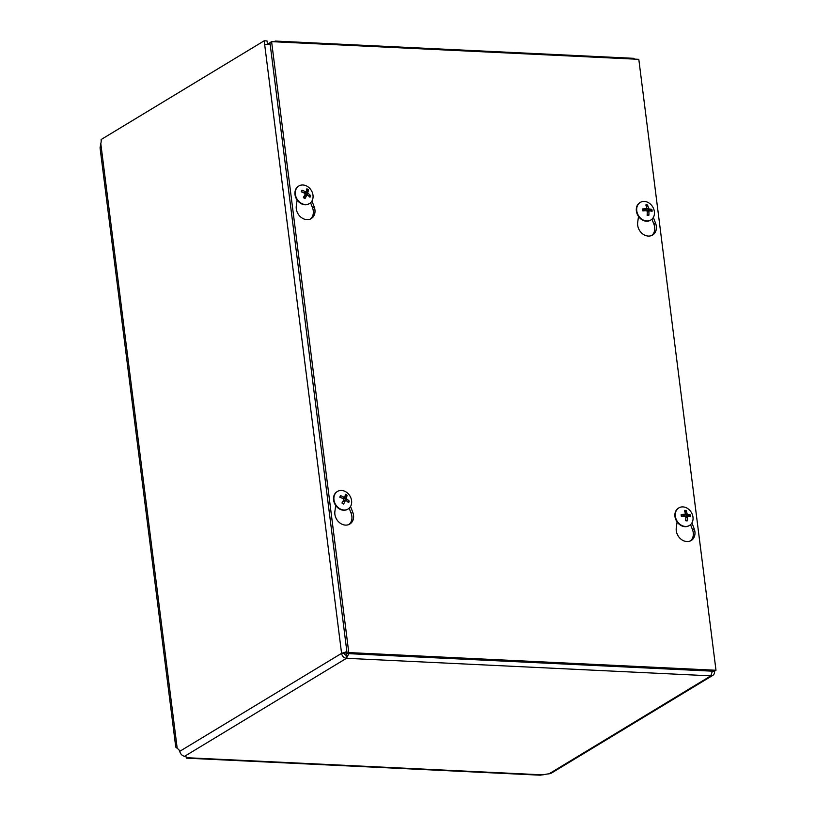 <?xml version="1.0" encoding="UTF-8"?>
<svg xmlns="http://www.w3.org/2000/svg" width="816" height="816" viewBox="0 0 816 816"><rect width="100%" height="100%" fill="white"/><g stroke="black" fill="none" stroke-linecap="round" stroke-linejoin="round"><path stroke-width="1.22" d="M346.882 651.607L341.578 653.351L264.19 40.8L101.123 139.546A5.243 2.672 92.8 0 1 100.796 143.555L100.062 147.869M175.777 747.14L178.5 749.363A5.875 2.999 92.8 0 1 179.714 751.363C180.54 754.127 182.172 755.779 184.6 756.31A5.875 1.642 -7.2 0 1 185.987 756.973L186.415 757.625M540.121 775.18L545.792 774.292A5.875 1.642 -7.2 0 1 548.984 773.864L551.096 773.293L712.827 675.362A4.988 4.049 -121.2 0 1 710.838 675.852L346.453 658.308L348.799 653.657M714.959 670.885L714.52 671.303A4.988 4.049 -121.2 0 1 712.827 675.362M274.033 41.759L274.778 41.31A4.988 2.54 -87.2 0 1 275.614 41.075L633.593 58.313M346.963 652.28L344.423 653.483A1.673 1.357 58.8 0 0 346.055 655.146L347.198 653.075M264.19 40.8L267.036 40.933L267.424 43.972M714.52 671.303L711.674 671.17M264.659 44.523L270.167 44.339M344.423 653.483L341.578 653.351A4.988 4.049 -121.2 0 0 346.453 658.308L346.055 655.146M712.378 671.16L710.838 675.852L548.984 773.864M276.93 41.902A4.988 2.54 -87.2 0 0 275.614 41.075M633.593 58.324L634.715 59.129M268.617 44.054L269.953 42.799L267.954 43.993M691.937 522.903L694.181 528.768A10.853 8.823 -121.2 0 1 691.203 540.488A10.853 8.823 -121.2 0 1 680.779 538.999A10.853 8.823 -121.2 0 1 676.27 527.911L677.086 521.914M690.346 540.937A10.853 8.823 58.8 0 0 692.529 529.768L690.56 524.637M348.962 524.494A10.853 8.823 58.8 0 0 351.135 513.335L349.177 508.195M350.543 506.471L352.787 512.336A10.853 8.823 -121.2 0 1 349.819 524.056A10.853 8.823 -121.2 0 1 339.395 522.556A10.853 8.823 -121.2 0 1 334.886 511.469L335.702 505.471M653.351 217.444L655.585 223.309A10.853 8.823 -121.2 0 1 652.616 235.028A10.853 8.823 -121.2 0 1 642.192 233.529A10.853 8.823 -121.2 0 1 637.684 222.442L638.5 216.444M651.76 235.467A10.853 8.823 58.8 0 0 653.942 224.308L651.974 219.167M310.376 219.025A10.853 8.823 58.8 0 0 312.548 207.866L310.59 202.725M311.957 201.001L314.201 206.866A10.853 8.823 -121.2 0 1 311.233 218.586A10.853 8.823 -121.2 0 1 300.798 217.087A10.853 8.823 -121.2 0 1 296.3 206.009L297.116 200.002M638.806 59.323L715.989 670.262L348.779 652.576L271.595 41.647L638.806 59.323M348.779 652.576L347.126 653.575L714.337 671.262L715.989 670.262M347.126 653.575L269.953 42.646L271.595 41.647M346.912 501.157L349.207 501.106A13.576 7.538 -162.4 0 0 346.718 498.933L346.361 497.984A13.576 4.916 -53.6 0 0 347.055 495.302L344.587 497.699A3.468 2.815 -121.2 0 0 344.321 497.485M347.055 495.302A5.498 4.468 58.8 0 0 345.454 494.302A13.576 3.366 118 0 1 344.791 496.995L343.975 497.219A13.576 7.772 -158.8 0 0 340.486 495.638L340.507 497.495M340.486 495.638A5.498 4.468 58.8 0 0 339.854 497.24A13.576 5.61 21.8 0 1 343.352 498.79L343.709 499.739A13.576 2.989 120.8 0 1 342.006 503.044A5.498 4.468 58.8 0 0 343.597 504.043A13.576 5.284 -56.6 0 0 345.28 500.728L346.096 500.514A13.576 5.845 25.2 0 1 348.575 502.707A5.498 4.468 58.8 0 0 349.207 501.106M342.179 502.717A4.927 4.009 -121.2 0 0 343.658 503.625L343.597 504.043M342.414 503.207L342.404 502.044M342.598 501.952L346.096 500.514M344.413 500.912L343.403 500.381M344.791 496.995L342.404 498.321M343.495 499.28L344.587 497.699M347.891 509.123A10.261 8.344 -121.2 0 1 347.708 509.245A10.261 8.344 -121.2 0 1 335.254 504.788A10.261 8.344 -121.2 0 1 337.079 491.691A10.261 8.344 -121.2 0 1 337.273 491.579M346.045 491.946A10.261 8.344 -121.2 0 1 351.594 500.728A10.261 8.344 -121.2 0 1 348.085 509.011A10.261 8.344 -121.2 0 1 335.631 504.553A10.261 8.344 -121.2 0 1 337.457 491.456A10.261 8.344 -121.2 0 1 346.045 491.946M687.307 516.528A3.468 2.815 -121.2 0 0 687.194 516.069L690.438 514.886A13.576 4.549 168.5 0 0 687.766 514.447L687.062 513.723A13.576 7.762 -83.4 0 0 686.113 510.5L685.103 512.489M686.113 510.5A5.498 4.468 58.8 0 0 684.41 510.418A13.576 6.049 89.3 0 1 685.379 513.641L684.848 514.304A13.576 4.937 171.4 0 0 681.146 514.447L681.544 514.559A4.927 4.009 -121.2 0 0 681.748 516.304M681.146 514.447A5.498 4.468 58.8 0 0 681.391 516.334A13.576 2.621 -5.9 0 1 685.083 516.161L685.787 516.875A13.576 5.834 92.6 0 1 685.715 520.72A5.498 4.468 58.8 0 0 687.419 520.802A13.576 7.966 -87.1 0 0 687.47 516.956L688 516.304A13.576 3.009 -3.1 0 1 690.683 516.783A5.498 4.468 58.8 0 0 690.438 514.886M685.766 519.945L687.419 520.802M685.817 517.823L688 516.304M687.194 516.069L685.318 516.385L684.196 515.029M685.379 513.641L682.38 516.242L681.35 515.783M685.216 514.182L682.717 516.242M689.285 525.565A10.261 8.344 -121.2 0 1 689.092 525.677A10.261 8.344 -121.2 0 1 676.648 521.23A10.261 8.344 -121.2 0 1 678.463 508.123A10.261 8.344 -121.2 0 1 678.657 508.011M682.931 506.899A10.261 8.344 -121.2 0 1 692.396 514.661A10.261 8.344 -121.2 0 1 689.479 525.453A10.261 8.344 -121.2 0 1 677.025 520.996A10.261 8.344 -121.2 0 1 678.841 507.899A10.261 8.344 -121.2 0 1 682.931 506.899M308.326 195.697L310.621 195.646A13.576 7.538 -162.4 0 0 308.132 193.463L307.775 192.525A13.576 4.916 -53.6 0 0 308.458 189.832L305.99 192.239A3.468 2.815 -121.2 0 0 305.725 192.025M308.458 189.832A5.498 4.468 58.8 0 0 306.867 188.833A13.576 3.366 118 0 1 306.204 191.536L305.388 191.75A13.576 7.772 -158.8 0 0 301.889 190.169L301.92 192.025M301.889 190.169A5.498 4.468 58.8 0 0 301.257 191.77A13.576 5.61 21.8 0 1 304.766 193.331L305.113 194.279A13.576 2.989 120.8 0 1 303.409 197.574A5.498 4.468 58.8 0 0 305.011 198.574A13.576 5.284 -56.6 0 0 306.694 195.259L307.499 195.044A13.576 5.845 25.2 0 1 309.988 197.248A5.498 4.468 58.8 0 0 310.621 195.646M303.593 197.258A4.927 4.009 -121.2 0 0 305.062 198.155L305.011 198.574M303.817 197.737L303.817 196.574M304.001 196.483L307.499 195.044M305.827 195.442L304.807 194.912M306.204 191.536L303.817 192.851M304.909 193.81L305.99 192.239M309.305 203.653A10.261 8.344 -121.2 0 1 309.121 203.776A10.261 8.344 -121.2 0 1 296.667 199.318A10.261 8.344 -121.2 0 1 298.483 186.221A10.261 8.344 -121.2 0 1 298.676 186.109M307.459 186.476A10.261 8.344 -121.2 0 1 313.007 195.269A10.261 8.344 -121.2 0 1 309.499 203.541A10.261 8.344 -121.2 0 1 297.044 199.094A10.261 8.344 -121.2 0 1 298.87 185.987A10.261 8.344 -121.2 0 1 307.459 186.476M648.71 211.069A3.468 2.815 -121.2 0 0 648.608 210.599L651.851 209.426A13.576 4.549 168.5 0 0 649.179 208.978L648.465 208.264A13.576 7.762 -83.4 0 0 647.527 205.03L646.507 207.019M647.527 205.03A5.498 4.468 58.8 0 0 645.823 204.949A13.576 6.049 89.3 0 1 646.792 208.182L646.262 208.835A13.576 4.937 171.4 0 0 642.559 208.978L642.957 209.09A4.927 4.009 -121.2 0 0 643.161 210.834M642.559 208.978A5.498 4.468 58.8 0 0 642.804 210.865A13.576 2.621 -5.9 0 1 646.496 210.691L647.2 211.415A13.576 5.834 92.6 0 1 647.129 215.261A5.498 4.468 58.8 0 0 648.832 215.342A13.576 7.966 -87.1 0 0 648.873 211.497L649.414 210.834A13.576 3.009 -3.1 0 1 652.086 211.313A5.498 4.468 58.8 0 0 651.851 209.426M647.18 214.475L648.832 215.342M647.231 212.364L649.414 210.834M648.608 210.599L646.721 210.926L645.609 209.569M646.792 208.182L643.783 210.783L642.763 210.324M646.629 208.712L644.13 210.783M650.699 220.096A10.261 8.344 -121.2 0 1 650.505 220.218A10.261 8.344 -121.2 0 1 638.051 215.761A10.261 8.344 -121.2 0 1 639.877 202.664A10.261 8.344 -121.2 0 1 640.07 202.552M644.334 201.43A10.261 8.344 -121.2 0 1 653.8 209.192A10.261 8.344 -121.2 0 1 650.882 219.983A10.261 8.344 -121.2 0 1 638.438 215.526A10.261 8.344 -121.2 0 1 640.254 202.429A10.261 8.344 -121.2 0 1 644.334 201.43M186.466 757.697L543.15 774.874M346.453 658.308L184.6 756.31M177.194 748.292L100.796 143.555M179.714 751.363L341.578 653.351M694.181 528.768L692.529 529.768M352.787 512.336L351.135 513.335M655.585 223.309L653.942 224.308M314.201 206.866L312.548 207.866M345.341 494.904A4.927 4.009 -121.2 0 1 346.739 495.812M340.252 497.393A4.927 4.009 -121.2 0 1 340.833 496.016M348.626 500.912A4.927 4.009 -121.2 0 1 348.136 502.268M346.718 498.933L344.066 500.82M346.361 497.984L343.709 499.178M684.634 511A4.927 4.009 -121.2 0 1 686.052 511.102M687.215 520.322A4.927 4.009 -121.2 0 1 685.746 520.282M689.846 514.957A4.927 4.009 -121.2 0 1 690.091 516.64M687.766 514.447L685.45 516.273M687.062 513.723L684.165 515.222M306.755 189.434A4.927 4.009 -121.2 0 1 308.152 190.342M301.665 191.923A4.927 4.009 -121.2 0 1 302.246 190.546M310.039 195.442A4.927 4.009 -121.2 0 1 309.55 196.799M308.132 193.463L305.48 195.35M307.775 192.525L305.123 193.718M646.048 205.53A4.927 4.009 -121.2 0 1 647.465 205.642M648.628 214.853A4.927 4.009 -121.2 0 1 647.159 214.812M651.26 209.498A4.927 4.009 -121.2 0 1 651.494 211.171M649.179 208.978L646.864 210.814M648.465 208.264L645.568 209.753M186.446 757.676L186.374 756.983M186.425 758.156L540.396 775.2M100.052 147.818L175.766 747.14M343.658 503.625L342.128 502.666M345.576 500.432L342.791 501.585M344.648 497.209L342.975 498.607M681.778 516.365L681.544 514.559M687.786 516.334L685.797 517.16M305.072 198.155L303.532 197.197M306.979 194.963L304.195 196.115M306.061 191.74L304.388 193.137M643.181 210.905L642.957 209.09M649.189 210.865L647.21 211.691"/></g></svg>
